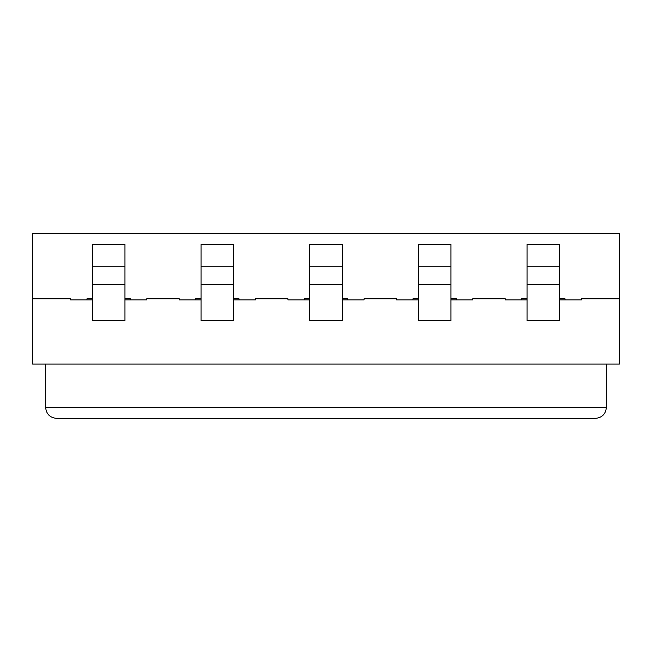 <?xml version="1.0" encoding="UTF-8"?>
<svg xmlns="http://www.w3.org/2000/svg" width="652" height="652" viewBox="0 0 652 652"><rect width="100%" height="100%" fill="white"/><g stroke="black" fill="none" stroke-linecap="round" stroke-linejoin="round"><path stroke-width="0.98" d="M527.036 298.836L521.6 298.836L521.6 299.92L527.036 299.92M418.364 298.836L412.936 298.836L412.936 299.92L418.364 299.92M92.364 298.836L86.936 298.836L86.936 299.92L92.364 299.92M201.036 298.836L195.6 298.836L195.6 299.92L201.036 299.92M309.7 298.836L304.264 298.836L304.264 299.92L309.7 299.92M505.3 298.836L472.7 298.836L505.3 298.836L505.3 299.92L521.6 299.92M396.636 298.836L364.036 298.836L396.636 298.836L396.636 299.92L412.936 299.92M287.964 298.836L255.364 298.836L287.964 298.836L287.964 299.92L304.264 299.92M179.3 298.836L146.7 298.836L179.3 298.836L179.3 299.92L195.6 299.92M70.636 298.836L32.6 298.836L32.6 233.636L619.4 233.636L619.4 298.836L581.364 298.836L619.4 298.836L619.4 364.036L32.6 364.036L32.6 298.836L70.636 298.836L70.636 299.92L86.936 299.92M559.636 299.92L565.064 299.92L565.064 298.836L559.636 298.836M450.964 299.92L456.4 299.92L456.4 298.836L450.964 298.836M342.3 299.92L347.736 299.92L347.736 298.836L342.3 298.836M233.636 299.92L239.064 299.92L239.064 298.836L233.636 298.836M124.964 299.92L130.4 299.92L130.4 298.836L124.964 298.836M130.4 299.92L146.7 299.92L146.7 298.836M239.064 299.92L255.364 299.92L255.364 298.836M347.736 299.92L364.036 299.92L364.036 298.836M456.4 299.92L472.7 299.92L472.7 298.836M565.064 299.92L581.364 299.92L581.364 298.836M595.496 418.364C602.049 417.679 605.667 414.053 606.36 407.5C605.667 414.053 602.049 417.679 595.496 418.364L56.504 418.364C49.951 417.679 46.333 414.053 45.64 407.5L45.64 364.036M56.504 418.364C49.951 417.679 46.333 414.053 45.64 407.5L606.36 407.5L606.36 364.036M309.7 266.236L309.7 244.5L342.3 244.5L342.3 266.236L309.7 266.236L309.7 320.564L342.3 320.564L342.3 266.236M201.036 266.236L201.036 244.5L233.636 244.5L233.636 266.236L201.036 266.236L201.036 320.564L233.636 320.564L233.636 266.236M92.364 266.236L92.364 244.5L124.964 244.5L124.964 266.236L92.364 266.236L92.364 320.564L124.964 320.564L124.964 266.236M418.364 266.236L418.364 244.5L450.964 244.5L450.964 266.236L418.364 266.236L418.364 320.564L450.964 320.564L450.964 266.236M527.036 266.236L527.036 244.5L559.636 244.5L559.636 266.236L527.036 266.236L527.036 320.564L559.636 320.564L559.636 266.236M342.3 284.345L309.7 284.345M233.636 284.345L201.036 284.345M124.964 284.345L92.364 284.345M450.964 284.345L418.364 284.345M559.636 284.345L527.036 284.345"/></g></svg>

